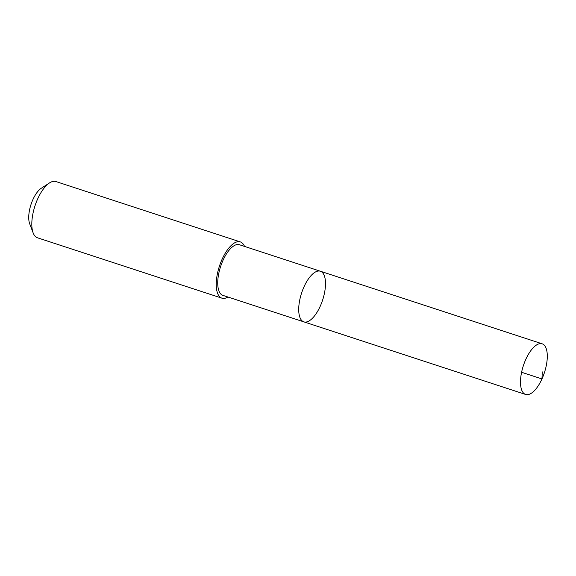 <?xml version="1.0" encoding="UTF-8"?>
<svg xmlns="http://www.w3.org/2000/svg" width="576" height="576" viewBox="0 0 576 576"><rect width="100%" height="100%" fill="white"/><g stroke="black" fill="none" stroke-linecap="round" stroke-linejoin="round"><path stroke-width="0.86" d="M222.926 295.38A26.633 11.088 -71.9 0 1 222.847 295.351A26.633 11.088 -71.9 0 1 220.558 266.695A26.633 11.088 -71.9 0 1 239.328 244.706A26.633 11.088 -71.9 0 1 239.414 244.735L320.393 271.238A26.633 11.088 108.1 0 0 301.572 293.098A26.633 11.088 108.1 0 0 303.826 321.854A26.633 11.088 108.1 0 0 303.905 321.883A26.633 11.088 108.1 0 0 322.675 299.894A26.633 11.088 108.1 0 0 320.393 271.238A26.633 11.088 108.1 0 0 301.572 293.098A26.633 11.088 108.1 0 0 303.826 321.854A26.633 11.088 108.1 0 0 303.905 321.883M525.694 394.481A26.633 11.088 -71.9 0 1 525.607 394.452A26.633 11.088 -71.9 0 1 523.325 365.789A26.633 11.088 -71.9 0 1 542.095 343.8A26.633 11.088 -71.9 0 1 542.182 343.822A26.633 11.088 -71.9 0 1 544.464 372.485A26.633 11.088 -71.9 0 1 525.694 394.481M227.945 297.022A29.592 12.319 -71.9 0 1 221.918 298.166A29.592 12.319 -71.9 0 1 219.377 266.321A29.592 12.319 -71.9 0 1 240.235 241.884A29.592 12.319 -71.9 0 1 240.329 241.913A29.592 12.319 -71.9 0 1 244.512 246.406M221.918 298.166L37.498 237.802A29.592 12.319 -71.9 0 1 33.156 232.927A29.592 12.319 -71.9 0 1 34.992 205.848A29.592 12.319 -71.9 0 1 49.529 182.916A29.592 12.319 -71.9 0 1 55.814 181.519A29.592 12.319 -71.9 0 1 55.908 181.548L240.329 241.913M33.156 232.927L29.686 223.798A21.053 8.762 -71.9 0 1 30.989 204.538A21.053 8.762 -71.9 0 1 41.328 188.23L49.529 182.916M521.59 372.269L541.966 378.936L542.268 371.88M222.847 295.351L525.607 394.452M320.393 271.238L542.182 343.822"/></g></svg>
